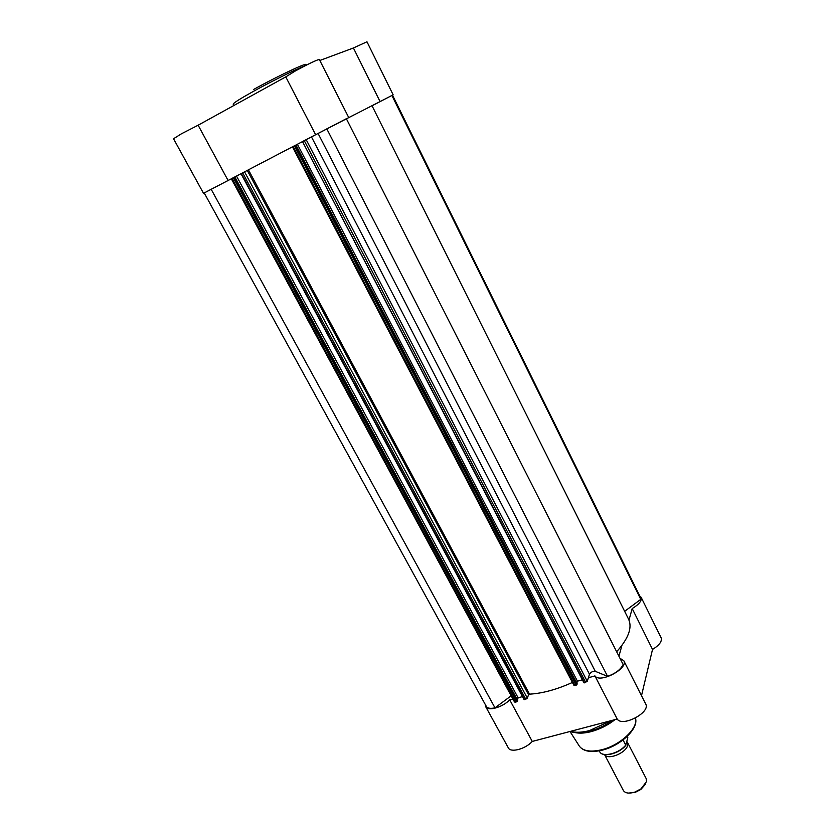 <?xml version="1.0" encoding="UTF-8"?>
<svg xmlns="http://www.w3.org/2000/svg" width="835" height="835" viewBox="0 0 835 835"><rect width="100%" height="100%" fill="white"/><g stroke="black" fill="none" stroke-linecap="round" stroke-linejoin="round"><path stroke-width="1.25" d="M595.303 671.33L607.577 676.371C615.531 673.49 620.718 669.545 623.129 664.514L346.358 118.716L306.184 139.643L587.266 681.339L589.468 674.242C590.877 672.091 592.819 671.121 595.303 671.33L318.093 133.496M587.266 681.339L583.936 682.79L302.5 141.564L584.437 682.863M576.808 683.103L577.423 681.193L582.381 679.805M577.423 681.193L297.406 144.257L295.945 144.998L577.215 683.896L576.244 685.149L573.937 685.065M527.303 698.112L525.779 699.25L242.651 172.835L244.561 171.843L527.303 698.112L528.565 694.762L529.515 694.156C542.447 693.426 556.747 689.522 572.413 682.456M525.779 699.25L524.067 699.532L241.367 173.503L524.526 699.605M522.501 696.609L518.117 697.841L517.335 699.876M241.002 173.722L234.844 176.926L517.7 700.544L516.677 701.797L233.33 177.709L234.28 177.208L517.439 701.223M231.472 178.68L232.057 178.366L515.425 702.141L516.677 701.797M515.425 702.141L514.527 702.016L231.305 178.763M494.988 707.84L211.171 189.284L204.21 192.948L486.294 706.347C487.556 708.341 490.458 708.832 494.988 707.84L511.156 695.805M624.653 611.335L640.758 599.353L640.539 597.557L392.492 95.169L372.045 105.774M616.647 651.728C628.473 638.451 632.46 627.617 628.598 619.236L372.013 105.711L346.41 118.82M211.171 189.284L231.337 178.815L228.091 180.475L198.125 125.208L181.466 133.767L173.534 138.756L203.521 193.313L228.091 180.475M232.057 178.366L233.33 177.709M234.844 176.926L234.28 177.208M242.651 172.835L241.367 173.503M244.561 171.843L293.137 146.459L574.939 685.514M292.438 146.824L573.948 685.368M576.244 685.149L294.473 145.76L293.137 146.459M294.473 145.76L295.433 145.259L577.006 684.575M297.406 144.257L302.51 141.595M585.742 682.498L304.264 140.635L302.917 141.345M304.264 140.635L306.184 139.643M518.117 697.841L236.524 176.07M640.758 599.353L391.897 95.461M607.577 676.371L326.798 128.861M204.22 192.968L203.521 193.313M348.717 117.516L319.304 59.452C316.632 59.953 308.679 63.763 295.433 70.891L285.768 76.883L315.63 134.738L354.092 114.854M285.768 76.883L198.125 125.208M392.492 95.18L380.071 101.578L353.414 47.981L319.826 60.485M353.414 47.981L366.972 41.781L393.149 94.825M248.945 169.578L247.598 170.288M380.071 101.578L371.972 105.721M315.63 134.738L308.856 138.276M626.908 741.511L627.669 745.175C626.365 752.94 607.744 760.497 604.55 754.59L623.338 790.453C625.217 793.271 629.016 793.824 634.736 792.123L641.009 788.856L646.499 781.623L646.175 778.564L627.419 742.242M625.906 745.196C619.58 753.629 602.578 758.013 599.707 751.709L599.697 751.698C602.327 757.7 619.278 753.462 625.728 745.102L627.816 737.785L627.523 736.094M599.697 751.698L599.238 750.822M625.728 745.102L623.056 739.946M645.403 784.263L640.904 789.409L635.247 792.363L628.452 793.093M615.03 719.624C607.807 725.26 599.854 729.258 591.18 731.617L590.46 731.804C584.375 733.276 579.187 733.516 574.908 732.545M639.725 595.908L641.123 597.275L661.143 637.825C662.207 641.384 659.337 645.246 652.521 649.421L641.499 695.68M619.967 658.293L623.776 660.673L645.695 703.968C650.945 712.318 622.357 727.452 617.201 719.05L532.271 741.438C525.392 749.089 510.561 753.013 508.327 747.857L485.699 706.692L485.323 704.594M512.867 698.968L509.715 699.845C502.628 707.349 487.755 711.535 485.699 706.692M528.764 694.501L530.079 694.135M623.776 660.673C628.745 668.459 599.812 683.761 594.938 675.912L617.201 719.05M618.923 656.216L621.939 645.392M588.372 677.759L594.938 675.912M628.985 620.092L632.199 608.558L652.521 649.421M641.123 597.275C642.084 600.615 639.109 604.383 632.199 608.558M509.715 699.845L532.271 741.438M589.468 674.242L311.486 136.93M248.433 169.849L529.515 694.156M247.285 170.444L528.565 694.762M253.412 89.575C280.612 74.419 314.597 58.857 304.086 66.215M304.608 66.017C296.884 68.762 271.876 81.12 253.548 91.286C240.083 98.791 233.299 103.081 233.174 104.156L233.883 105.492M625.791 745.185C619.58 751.803 612.546 754.892 604.686 754.464M612.869 720.198C605.678 725.302 597.996 728.955 589.823 731.157L589.061 731.356C581.285 733.213 574.981 733.245 570.159 731.45M570.618 731.335C575.586 732.786 581.828 732.545 589.364 730.635L611.043 720.678M601.576 749.778C620.332 745.394 638.848 727.776 635.425 718.069C639.025 728.485 620.614 745.853 601.983 750.216C591.138 752.721 583.665 751.469 579.563 746.438C583.383 751.156 590.721 752.262 601.576 749.778M579.135 745.78L569.992 731.502M583.028 733.036L583.467 732.41M240.991 173.701L524.067 699.532M302.5 141.564L583.936 682.79M233.81 103.289L233.174 104.156M588.685 731.439L589.04 732.128L588.685 731.439M640.904 789.409L641.009 788.856M590.46 731.804L589.061 731.356C581.452 733.172 575.158 733.203 570.18 731.45"/></g></svg>
